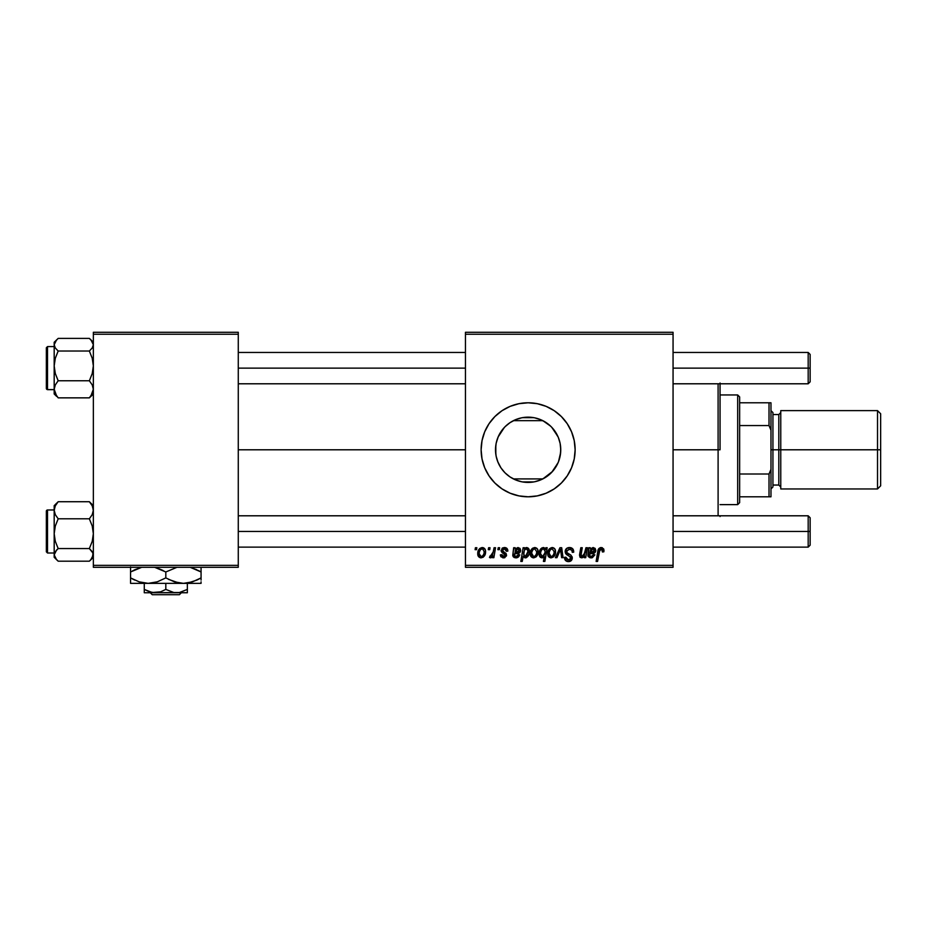 <?xml version="1.0" encoding="UTF-8"?>
<svg xmlns="http://www.w3.org/2000/svg" width="927" height="927" viewBox="0 0 927 927"><rect width="100%" height="100%" fill="white"/><g stroke="black" fill="none" stroke-linecap="round" stroke-linejoin="round"><path stroke-width="1.39" d="M560.754 449.792A32.63 32.63 0 0 1 528.123 482.422A32.63 32.63 0 0 1 495.505 449.792L495.829 454.404L495.818 445.227L495.505 449.792L496.13 443.43L497.984 437.301L500.997 431.669L505.053 426.721L510.001 422.666L515.644 419.641L521.762 417.787L528.123 417.162L534.497 417.787L540.615 419.641L546.258 422.666L551.206 426.721L555.261 431.669L558.274 437.301L560.128 443.43L560.754 449.792L560.128 456.154L558.274 462.272L555.261 467.915L551.206 472.863L546.258 476.918L540.615 479.931L534.497 481.797L528.123 482.422L521.762 481.797L515.644 479.931L510.001 476.918L505.053 472.863L500.997 467.915L497.984 462.272L496.13 456.154L495.505 449.792A32.63 32.63 0 0 1 528.123 417.162A32.63 32.63 0 0 1 560.754 449.792L560.638 447.023L560.754 449.792M560.001 456.756L560.638 452.561L558.471 461.797M550.684 473.373L542.84 478.911L552.538 471.437L558.239 462.364M558.309 462.191L558.842 460.789M509.827 476.802L510.684 477.359M509.583 476.64L505.053 472.851M497.706 461.576L500.939 467.834M500.789 467.59L501.507 468.656M484.705 467.776L489.05 475.899L494.891 483.025L502.017 488.877L510.14 493.21L518.958 495.887L528.123 496.791L537.301 495.887L546.119 493.21L554.242 488.877L561.368 483.025L567.208 475.899L571.553 467.776L574.23 458.958L575.134 449.792L574.23 440.626L571.553 431.808L567.208 423.674L561.368 416.559L554.242 410.707L546.119 406.362L537.301 403.697L528.123 402.793L518.958 403.697L510.14 406.362L502.017 410.707L494.891 416.559L489.05 423.674L484.705 431.808L482.028 440.626L481.125 449.792L482.028 458.958L484.705 467.776A46.999 46.999 0 0 0 575.134 449.792A46.999 46.999 0 0 1 528.123 496.791A46.999 46.999 0 0 1 481.125 449.792A46.999 46.999 0 0 0 484.694 467.753M238.274 449.792L465.458 449.792L238.274 449.792M496.791 458.853L496.281 456.884M496.026 455.597L495.829 454.415M500.464 467.081L498.112 462.585M506.13 473.894L505.482 473.28M504.381 472.167L503.06 470.673M541.194 479.688L542.84 478.911L513.419 478.911L515.064 479.688M557.996 462.921L551.681 472.376M560.638 452.561L560.638 449.792L560.638 452.561M465.458 567.301L673.06 567.301L673.06 565.343L465.458 565.343L465.458 334.241L673.06 334.241L673.06 565.343L673.06 332.283L465.458 332.283L673.06 332.283L673.06 334.241L465.458 334.241L465.458 332.283L465.458 565.343L673.06 565.343L673.06 567.301L465.458 567.301L465.458 565.343L465.458 567.301M498.216 547.718L497.892 549.676L499.34 549.676L499.641 547.718L498.216 547.718L499.641 547.718L498.216 547.718L497.892 549.676L499.34 549.676L499.641 547.718L499.34 549.676L497.892 549.676L498.216 547.718M488.599 547.718L488.274 549.676L489.734 549.676L490.024 547.718L488.599 547.718L490.024 547.718L488.599 547.718L488.274 549.676L489.734 549.676L490.024 547.718L489.734 549.676L488.274 549.676L488.599 547.718M507.834 550.916L506.385 548.008L504.114 547.544L502.11 548.251L501.24 551.403L504.925 554.276L505.157 555.389L503.477 556.606L501.774 554.659L500.36 554.833L501.055 556.86L504.172 557.822L506.466 555.887L506.142 553.523L502.666 550.986L503.083 549.143L505.377 549.016L506.409 551.275L507.834 550.916C507.741 548.749 506.605 547.625 504.427 547.533L501.067 550.418L501.785 552.237L505.157 555.238L503.662 556.617L501.774 554.659L500.36 554.833L503.593 557.857L506.582 555.03L502.492 550.314L504.358 548.784L506.409 551.275L507.834 551.101L506.397 550.823M524.566 547.718L523.129 547.718L520.812 561.426L522.249 561.426L523.199 556.212L524.705 557.753L526.42 557.648L528.251 555.957L529.271 553.037L528.263 548.158L526.374 547.567L524.323 549.097L524.566 547.718L523.129 547.718L520.812 561.426L522.249 561.426L523.199 556.212L525.435 557.857C528.193 556.86 529.514 554.763 529.375 551.588C529.549 549.421 528.668 548.077 526.745 547.533L524.323 549.097L524.566 547.718L523.129 547.718L520.812 561.426L522.249 561.426M569.468 547.533L566.42 548.622L565.192 552.191L566.27 554.404L570.568 557.069L570.684 558.888L567.984 559.966L566.293 558.946L565.876 557.185L564.45 557.324L565.563 560.511L568.054 561.588L571.206 560.65L572.26 557.521L571.02 555.238L566.953 552.631L566.814 550.453L570.105 549.201L571.82 550.163L572.283 552.341L573.709 552.179L572.735 548.772L569.468 547.533C566.849 547.648 565.424 548.993 565.157 551.565L570.858 558.042L568.494 560.001L565.876 557.185L564.439 557.625C564.636 560.128 565.968 561.449 568.448 561.6C570.823 561.519 572.098 560.314 572.283 557.961L570.673 554.96L566.953 552.631L566.582 551.438L569.363 549.143L571.924 550.325L572.283 552.341L573.709 552.179C573.755 549.236 572.341 547.695 569.468 547.533M552.156 547.533C549.108 548.297 547.625 550.348 547.718 553.697C547.648 556.107 548.761 557.498 551.032 557.857C554.184 557.104 555.679 554.983 555.551 551.507C555.54 549.155 554.416 547.834 552.156 547.533L549.271 548.935L547.764 552.643L548.1 555.899L550.661 557.845L553.581 556.895L555.319 553.662L555.111 549.375L552.863 547.602M585.98 547.718L583.686 555.933L581.832 556.594L580.974 555.632L582.249 547.718L580.812 547.718L579.723 553.732L580.337 557.463L582.492 557.695L584.566 556.015L584.288 557.683L585.725 557.683L587.417 547.718L585.98 547.718L587.417 547.718L585.98 547.718L585.192 552.341L582.063 556.617L580.962 555.4L582.249 547.718L580.812 547.718L579.514 555.435L581.6 557.857L584.566 556.015L584.288 557.683L585.725 557.683L587.417 547.718L585.725 557.683L584.288 557.683M603.964 550.267L602.33 547.718L600.476 547.602L598.749 548.738L596.119 561.426L597.567 561.426L599.896 549.653L601.693 549.247L602.423 551.982L603.848 551.808L603.975 550.557L603.848 551.808L603.975 550.557L601.171 547.533C599.097 547.869 597.985 549.143 597.811 551.38L596.119 561.426L597.567 561.426L599.201 551.716L601.078 549.143L602.55 550.789L602.423 551.982L603.848 551.808L602.423 551.982L602.191 549.63M588.796 550.476L588.796 547.718L590.267 547.718L588.796 547.718L588.158 556.362L589.92 557.718L592.365 557.683L594.891 554.833L593.465 554.659L592.689 556.073L590.522 556.548L589.502 555.771L589.572 553.94L595.053 552.48L595.783 550.406L595.146 548.402L593.037 547.544L590.418 548.958L590.267 547.718L590.418 548.958L590.267 547.718L588.796 547.718L587.903 555.25L591.055 557.857L594.891 554.833L593.465 554.659L591.171 556.617L589.375 555.134L589.572 553.94L591.982 553.593C594.253 553.628 595.516 552.573 595.783 550.406L593.245 547.533L590.418 548.958M545.922 547.718L545.597 549.526L544.022 547.672L541.75 547.984L539.387 551.797L540.105 557.034L542.075 557.857L544.253 556.64L543.419 561.426L544.867 561.426L547.185 547.718L545.922 547.718L547.185 547.718L545.922 547.718L545.597 549.526L543.199 547.533C540.383 548.529 539.039 550.626 539.166 553.836C539.016 556.026 539.92 557.37 541.901 557.857L544.253 556.64L543.419 561.426L544.867 561.426L547.185 547.718L544.867 561.426L543.419 561.426M556.953 557.683L555.424 557.683L559.943 547.718L555.424 557.683L556.953 557.683L560.626 549.247L561.623 557.683L563.06 557.683L561.692 547.718L559.943 547.718L561.692 547.718L559.943 547.718L555.424 557.683L556.953 557.683L560.626 549.247L561.623 557.683L563.06 557.683L561.692 547.718L563.06 557.683L561.623 557.683L560.905 552.191M534.705 547.533C531.658 548.297 530.174 550.348 530.267 553.697C530.198 556.107 531.31 557.498 533.593 557.857C536.733 557.104 538.239 554.983 538.1 551.507C538.089 549.155 536.965 547.834 534.705 547.533L531.82 548.935L530.325 552.643L531.02 556.548L533.21 557.845L536.13 556.895L537.869 553.662L537.66 549.375L535.076 547.556M513.801 549.514L513.662 547.718L515.134 547.718L513.662 547.718L512.84 555.818L514.242 557.533L516.582 557.822L518.714 556.768L519.757 554.833L518.332 554.659L517.556 556.073L515.389 556.548L514.369 555.771L514.439 553.94L519.92 552.48L520.65 550.406L520.012 548.402L517.903 547.544L515.285 548.958L515.134 547.718L515.285 548.958L515.134 547.718L513.662 547.718L512.77 555.25L515.922 557.857L519.757 554.833L518.332 554.659L516.038 556.617L514.242 555.134L514.439 553.94L516.849 553.593C519.12 553.628 520.383 552.573 520.65 550.406L518.112 547.533L515.285 548.958M482.191 547.533C479.143 548.297 477.66 550.348 477.741 553.697C477.683 556.107 478.784 557.498 481.067 557.857C484.207 557.104 485.713 554.983 485.574 551.507C485.574 549.155 484.439 547.834 482.191 547.533L479.722 548.506L477.984 551.611L478.135 555.899L480.325 557.787L483.129 557.278L485.03 554.694L485.4 550.059L483.616 547.834L482.191 547.533L483.442 547.764M494.091 547.718L492.666 554.392L491.437 556.049L490.059 555.945L489.491 557.498L491.252 557.602L492.77 555.621L492.411 557.683L493.859 557.683L495.539 547.718L494.091 547.718L495.539 547.718L494.091 547.718L493.373 551.704L489.491 557.498L490.464 557.857L492.77 555.621L492.411 557.683L493.859 557.683L495.539 547.718L493.859 557.683L492.411 557.683M475.424 547.718L475.099 549.676L476.559 549.676L476.849 547.718L475.424 547.718L476.849 547.718L475.424 547.718L475.099 549.676L476.559 549.676L476.849 547.718L476.559 549.676L475.099 549.676L475.424 547.718M558.471 437.787L560.093 443.222M551.681 427.208L557.996 436.663M510.684 422.214L513.419 420.661L542.84 420.661L550.673 426.2M546.316 422.7L541.194 419.896M505.47 426.316L509.827 422.782M498.112 436.999L504.381 427.417M501.507 430.916L503.037 428.934M496.791 440.719L497.706 437.984M495.829 445.203L496.015 443.998M496.281 442.689L498.344 436.478M93.349 567.301L238.274 567.301L238.274 565.343L93.349 565.343L93.349 334.241L238.274 334.241L238.274 565.343L238.274 332.283L93.349 332.283L238.274 332.283L238.274 334.241L93.349 334.241L93.349 332.283L93.349 565.343L238.274 565.343L238.274 567.301L93.349 567.301L93.349 565.343L93.349 567.301M502.017 410.707L494.891 416.559A46.999 46.999 0 0 0 481.125 449.792A46.999 46.999 0 0 1 528.123 402.793A46.999 46.999 0 0 1 575.134 449.792A46.999 46.999 0 0 0 494.914 416.536M567.208 423.674L561.368 416.559M546.119 406.362L543.396 405.331M489.05 423.674L484.705 431.808M489.05 475.899L494.891 483.025M510.14 493.21L512.561 494.137M554.242 488.877L561.368 483.025M542.84 478.911L513.419 478.911M516.061 480.105L521.368 481.704M522.388 481.913L533.871 481.913M534.891 481.704L540.198 480.105M515.064 419.896L513.419 420.661L542.84 420.661M540.198 419.479L534.891 417.868M533.871 417.671L522.388 417.671M521.368 417.868L516.061 419.479M507.799 424.265L505.018 426.756M513.419 420.661L509.583 422.944M551.125 426.64L546.397 422.758M558.239 437.22L552.538 428.147M558.842 438.772L558.309 437.393M602.423 551.982L602.55 550.789M601.959 549.41L601.078 549.143M600.232 549.363L599.549 550.256M599.271 551.368L597.567 561.426L596.119 561.426L597.811 551.38M598.402 549.34L600.823 547.556M603.581 548.772L603.941 549.978M595.771 550.754L595.563 551.658M591.982 553.593L590.766 553.674M590.151 553.755L589.375 555.134L589.491 554.242M591.588 556.582L593.465 554.659L594.891 554.833M592.365 557.683L591.716 557.822M591.38 557.857L590.766 557.857M588.367 556.698L587.973 555.818M588.112 556.258L587.927 555.563M587.903 555.25L588.054 553.871M590.198 551.067L589.804 552.701L590.603 550.14L592.793 548.784L591.785 549.027M590.07 552.608L592.793 548.784L594.358 550.406L594.137 549.491L594.358 550.406L591.588 552.341L592.527 552.214L590.314 552.538M591.53 549.178L590.464 550.395M594.056 551.438L593.442 551.959M580.337 557.463L579.781 556.768M579.584 554.578L580.812 547.718L582.249 547.718M581.797 556.594L581.125 554.033L581.229 556.27M584.161 555.4L584.659 554.439M585.053 553.06L585.192 552.341M542.84 557.672L542.26 557.834M540.615 557.475L539.827 556.675M539.271 555.18L539.19 554.52M539.213 552.805L539.479 551.403M539.537 551.206L539.746 550.626M539.792 550.499L540.082 549.885M540.337 549.444L540.893 548.703M543.407 547.544L544.022 547.672M544.74 548.112L545.25 548.761M541.577 550.001L542.793 548.877M544.995 552.747L542.619 556.594L540.592 553.813C540.464 551.403 541.38 549.723 543.315 548.784L545.076 550.974L544.891 553.21M543.489 556.142L542.863 556.524M544.624 554.172L543.998 555.551M541.913 556.548L541.171 556.015M540.951 551.507L541.53 550.082M540.638 553.037L540.754 552.272M555.366 550.059L555.505 550.777M555.319 553.662L555.111 554.392M555.006 554.682L554.543 555.667M547.869 555.169L547.753 554.462M547.787 552.515L547.95 551.611M549.804 556.003L549.143 553.697C549.051 551.252 550.059 549.607 552.144 548.784L554.126 551.658C554.265 554.172 553.257 555.829 551.101 556.617L549.155 553.303M549.433 551.692L550.221 549.978M553.755 553.998L552.816 555.783M554.091 552.457L553.964 553.245M550.731 549.387L551.75 548.83M560.742 550.65L560.696 550.035M560.383 549.862L560.14 550.476M570.337 547.59L571.345 547.834M573.709 552.179L572.283 552.341M572.295 551.901L571.924 550.325M570.812 549.398L568.865 549.166M566.594 551.183L567.057 552.747M566.582 551.438L566.953 552.631L566.582 551.438M568.425 553.686L570.534 554.867M572.063 556.675L572.249 557.463M572.226 558.691L570.742 561.009M569.92 561.391L569.19 561.553M567.625 561.542L566.884 561.356M566.049 560.928L565.088 559.896M564.717 559.155L564.52 558.436M564.439 557.625L565.876 557.185M566.629 559.329L567.984 559.966M567.996 559.966L570.128 559.549M570.754 558.691L570.325 556.826L567.869 555.4M565.528 553.396L565.238 550.742M565.331 550.348L565.841 549.271M565.864 549.247L566.64 548.436M569.827 554.439L568.958 553.975M537.915 550.059L538.054 550.777M537.869 553.662L537.672 554.392M537.567 554.682L537.092 555.667M530.429 555.18L530.302 554.439M530.337 552.515L530.499 551.611M531.82 548.935L532.724 548.147M532.365 556.003L531.692 553.697C531.611 551.252 532.608 549.607 534.694 548.784L536.675 551.658C536.814 554.172 535.806 555.829 533.651 556.617L531.704 553.303M531.994 551.692L532.782 549.978M536.316 553.998L535.377 555.783M536.64 552.457L536.513 553.245M533.28 549.387L534.311 548.83M532.562 550.314L532.237 550.997M525.597 547.869L526.374 547.567M529.34 552.457L529.271 553.037M529.166 553.616L528.888 554.578M528.726 554.983L528.251 555.957M526.42 557.648L525.725 557.845M525.69 557.845L525.064 557.834M527.938 551.889L527.405 549.41L526.281 548.784L524.624 550.012L526.281 548.784L527.405 549.41L527.95 551.484L525.354 556.617L523.639 554.045L523.859 551.959L523.72 554.891L524.288 550.65M524.937 549.572L526.142 548.796M527.672 549.896L526.281 548.784L527.892 550.661M527.892 552.619L526.049 556.432L527.301 554.867M524.172 550.939L524.624 550.012M527.544 549.641L526.281 548.784M520.65 550.406L520.429 551.658M516.849 553.593L515.621 553.674M515.018 553.755L514.265 555.458M516.455 556.582L518.042 555.424M518.054 555.424L518.332 554.659L519.653 555.157M517.857 557.428L516.582 557.822M516.246 557.857L515.632 557.857M513.349 556.837L514.485 557.625M513.234 556.698L512.793 555.563M512.77 555.25L513.002 553.407M515.064 551.067L517.66 548.784L516.652 549.027M514.937 552.608L517.66 548.784L519.224 550.406L519.004 549.491L519.224 550.406L516.455 552.341L517.393 552.214L515.18 552.538M516.397 549.178L515.331 550.395M518.923 551.438L518.309 551.959M506.188 549.92L503.697 548.854M502.851 549.34L502.932 551.333M502.492 550.314L503.906 551.994M504.902 557.625L504.184 557.822M503.882 557.857L502.677 557.776M500.87 556.617L500.418 555.458M500.36 554.833L501.808 555.041M501.774 554.659L504.161 556.548M503.662 556.617L505.157 555.238L504.972 554.358M505.134 555.528L505.018 554.439L503.384 553.303M505.157 555.389L503.848 553.546L505.018 554.439M501.785 552.237L501.067 550.418M502.11 548.251L502.735 547.869M505.122 547.579L505.771 547.73M506.675 548.205L507.729 549.896M503.257 551.588L504.149 552.121M485.4 550.059L485.539 550.777M485.574 551.507L485.47 553.002M485.342 553.662L485.145 554.392M485.041 554.682L484.566 555.667M478.135 555.899L478.506 556.548M477.903 555.18L477.776 554.462M477.811 552.515L477.984 551.611M480.765 549.387L482.654 548.842L484.149 551.658C484.288 554.172 483.28 555.829 481.125 556.617L479.166 553.697C479.085 551.252 480.082 549.607 482.179 548.784L481.75 548.83M479.468 551.692L480.256 549.978M483.79 553.998L482.851 555.783M479.838 556.003L479.375 555.203M492.353 556.362L491.913 556.976M491.866 557.046L490.881 557.787M489.491 557.498L490.464 557.857L489.491 557.498L490.059 555.945L491.09 556.212M492.666 554.392L492.979 553.454M493.245 552.388L493.373 551.704M549.178 552.921L549.317 552.144M552.55 556.038L551.878 556.455M531.739 552.921L531.866 552.144M535.099 556.038L534.427 556.455M479.363 555.157L479.178 553.303M479.213 552.921L479.352 552.144M482.654 548.842L483.291 549.201M484.114 552.457L483.998 553.245M482.585 556.038L481.901 556.455M720.059 383.025L720.059 449.792L718.101 449.792L718.101 515.794L718.101 449.792L673.06 449.792L718.101 449.792L718.101 383.79L718.101 449.792L720.059 449.792L720.059 383.79M560.638 447.023L560.638 449.792L560.638 447.023M720.059 515.794L720.059 516.559M90.962 339.885L89.351 338.39L92.225 341.449L93.349 344.705L92.236 347.961L89.351 351.032L92.236 358.262L93.349 365.898L92.236 373.558L89.351 380.765L92.225 384.902L93.349 389.317L92.236 393.708L89.351 397.857L93.349 393.871L89.351 397.857L90.962 396.35L89.351 397.857L58.181 397.857L56.57 395.829L54.183 389.317L55.296 384.925L58.181 380.765L55.296 373.546L54.183 365.898L55.307 358.239L58.181 351.032L55.307 347.973L54.183 344.705L55.296 341.46L58.181 338.39L89.351 338.39L58.181 338.39L54.183 342.272L54.183 393.94M46.35 347.776L46.35 388.413A1.17 1.17 -0 0 0 47.52 389.583L47.52 346.605L47.52 389.583L54.183 389.583L47.52 389.583A1.17 1.17 180 0 1 46.35 388.413L46.35 348.564M47.52 389.583L46.35 388.494M90.962 339.896L93.349 344.705L92.236 347.961L89.351 351.032L58.181 351.032L89.351 351.032L92.236 358.262L93.349 365.898L92.236 373.558L89.351 380.765L58.181 380.765L89.351 380.765L92.225 384.902L93.349 389.317L90.962 395.817L89.351 397.857L58.181 397.857L55.307 393.732L54.183 389.317L54.183 393.975L56.431 396.2M93.349 391.542L93.071 389.896L93.349 391.542M54.484 389.873L54.183 391.542L54.484 389.873M55.296 394.786L56.57 396.35M54.183 342.376L54.183 389.317L55.296 384.925L58.181 380.765L55.296 373.546L54.183 365.898L55.307 358.239L58.181 351.032L55.307 347.973L54.183 344.705L56.57 339.896M92.236 504.798L89.351 501.727L58.181 501.727L54.183 505.702L56.408 503.407M46.35 551.75L46.35 511.171A1.17 1.17 0 0 1 47.52 510.001L54.183 510.001L47.52 510.001L47.52 553.002L46.35 551.832M54.183 509.92L47.52 510.001A1.17 1.17 180 0 0 46.35 511.171L46.35 551.808M54.183 508.042L54.473 509.676L54.183 508.042M93.059 509.711L93.349 508.042L93.059 509.711M93.349 505.609L89.351 501.727L92.225 505.852L93.349 510.267L92.236 514.659L89.351 518.807L58.181 518.807L55.307 514.682L54.183 510.267L55.296 505.875L58.181 501.727L89.351 501.727L92.225 505.852L93.349 510.267L92.236 514.659L89.351 518.807L92.236 526.038L93.349 533.685L92.236 541.333L89.351 548.552L58.181 548.552L55.296 541.322L54.183 533.685L55.307 526.026L58.181 518.807L89.351 518.807L92.236 526.038L93.349 533.685L92.236 541.333L89.351 548.552L93.059 553.21L92.236 558.124L89.351 561.194L58.181 561.194L55.307 558.135L54.183 554.867L55.296 551.623L58.181 548.552L89.351 548.552L92.225 551.6L93.349 554.867L90.661 559.989L93.349 557.301M56.582 559.699L58.181 561.194L89.351 561.194L90.962 559.688M54.183 505.632L54.183 557.278L56.871 559.989M47.52 552.979L47.52 510.001M56.57 559.688L54.183 554.867L54.183 557.301M56.57 550.059L58.181 548.552L55.296 541.322L54.183 533.685L54.183 554.867L56.57 550.059M54.183 510.267L54.183 533.685L55.307 526.026L58.181 518.807L55.307 514.682L54.183 510.267L55.296 505.875L58.181 501.727L54.183 505.702L54.183 510.267M54.183 344.705L54.473 346.35L54.183 344.705M93.349 554.867L93.071 553.234L93.349 554.867M808.182 368.123L810.14 368.123L810.14 354.415L810.14 368.123L808.182 368.123L808.182 352.457L808.182 368.123L673.06 368.123L808.182 368.123L808.182 383.79L808.182 368.123M238.274 368.123L465.458 368.123L238.274 368.123M810.14 381.831L810.14 368.123L810.14 381.831L808.182 383.79L673.06 383.79M808.182 531.461L808.182 547.127L808.182 531.461L673.06 531.461L808.182 531.461L808.182 515.794L808.182 531.461L810.14 531.461L808.182 531.461M810.14 545.169L810.14 531.461L810.14 545.169L808.182 547.127L673.06 547.127M465.458 531.461L238.274 531.461L465.458 531.461M810.14 517.753L810.14 531.461L810.14 517.753L808.182 515.794L673.06 515.794M737.683 394.96L739.642 396.918L739.642 402.793L739.642 396.918L737.683 394.96L720.059 394.96L737.683 394.96L737.683 504.624L720.059 504.624L737.683 504.624L737.683 394.96M739.642 502.666L737.683 504.624L739.642 502.666L739.642 496.791L739.642 502.666M739.642 425.563L739.642 474.01L739.642 402.793L739.642 425.563L769.016 425.563L770.974 430.209L770.974 469.375L769.016 474.01L739.642 474.01L739.642 496.791L739.642 474.01L769.016 474.01L769.016 496.791L770.974 496.791L770.974 469.375L770.974 496.791L769.016 496.791L769.016 474.01L770.974 469.375L770.974 402.793L739.642 402.793L769.016 402.793L769.016 425.563L769.016 402.793L770.974 402.793L770.974 430.209L769.016 425.563L739.642 425.563M739.642 496.791L769.016 496.791L739.642 496.791M877.521 449.792L880.65 449.792L880.65 413.755L880.65 449.792L877.521 449.792L877.521 410.626L877.521 449.792L780.766 449.792L877.521 449.792L877.521 488.958L877.521 449.792M780.766 486.999L778.807 485.041L778.807 449.792L770.974 449.792L772.933 449.792L772.933 412.585L772.933 449.792L780.766 449.792L780.766 488.958L780.766 410.626L780.766 449.792L778.807 449.792L778.807 485.041L778.807 414.543L772.933 414.543M880.65 485.829L880.65 449.792L880.65 485.829L877.521 488.958L780.766 488.958M772.933 486.999L772.933 449.792L772.933 486.999L770.974 488.958M778.807 449.792L778.807 414.543L778.807 449.792M181.356 592.759L179.386 594.717L152.248 594.717L150.267 592.759L152.248 594.717L179.386 594.717L181.356 592.759M144.276 592.759L187.358 592.759L173.801 592.515L165.817 589.421L160.614 591.82L155.041 592.759L179.421 592.515L187.358 589.421L187.358 592.759L187.358 583.361L187.358 589.421L179.421 592.515L173.801 592.515L165.817 589.421L165.817 583.361L165.817 589.421L160.614 591.82L152.26 592.515L144.276 589.421L144.276 583.361L144.276 592.759L144.276 589.421L149.502 591.832L144.276 589.421L144.276 592.759L155.041 592.759L149.514 591.832L144.276 589.421M190.568 567.463L201.066 571.971L201.066 577.903L192.549 581.82L183.442 583.361L201.066 583.361L201.066 581.832L201.066 583.361L130.568 583.361L130.568 580.093L130.568 583.361L148.193 583.361L139.143 581.843L130.568 577.903L130.568 571.971L141.715 567.301L135.099 569.618M157.242 568.031L165.817 571.971L154.658 567.301L165.817 571.971L165.817 577.903L157.3 581.82L148.193 583.361L183.442 583.361L174.392 581.843L165.817 577.903L165.817 571.971L176.976 567.301M130.568 566.918L130.568 581.832M141.066 582.411L148.193 583.361L139.143 581.843L130.568 577.903L134.763 580.093M143.558 582.956L141.113 582.423M148.193 583.361L157.266 581.832M178.876 582.967L168.552 579.387M183.442 583.361L188.007 582.967L183.442 583.361L188.007 582.967L196.86 580.105M201.066 579.363L201.066 571.971L192.526 568.042L201.066 571.971L201.066 568.042M199.247 578.912L196.872 580.093M130.568 580.093L130.568 577.903L133.372 579.421M165.817 577.903L157.3 581.82M201.066 580.093L201.066 577.903M190.522 567.451L196.86 569.769M201.066 569.769L201.066 571.971L198.262 570.441M163.082 570.487L157.277 568.042M132.387 570.962L135.075 569.63M130.568 570.511L130.568 571.971M130.568 568.042L130.568 569.769M165.817 571.971L176.964 567.301M152.248 594.717L150.267 592.759L152.248 594.717M90.661 396.663L93.349 393.975L90.661 396.663M54.183 389.664L47.52 389.664M54.183 346.582L47.52 346.582L46.35 347.752M93.349 342.272L90.661 339.583M47.52 509.92L46.35 511.09M54.183 553.002L47.52 553.002M673.06 352.457L808.182 352.457L810.14 354.415M465.458 352.457L238.274 352.457M465.458 383.79L238.274 383.79M238.274 547.127L465.458 547.127M238.274 515.794L465.458 515.794M780.766 410.626L877.521 410.626L880.65 413.755M770.974 410.626L772.933 412.585M778.807 485.041L772.933 485.041M778.807 414.543L780.766 412.585"/></g></svg>
